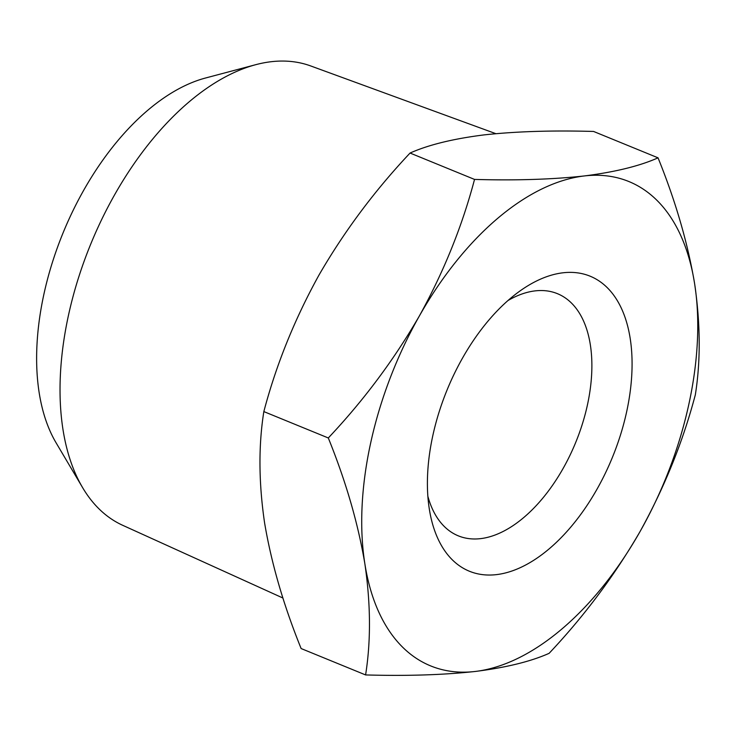 <?xml version="1.0" encoding="UTF-8"?>
<svg xmlns="http://www.w3.org/2000/svg" width="736" height="736" viewBox="0 0 736 736"><rect width="100%" height="100%" fill="white"/><g stroke="black" fill="none" stroke-linecap="round" stroke-linejoin="round"><path stroke-width="1.1" d="M507.969 300.536A130.833 73.296 -67.7 0 1 557.4 293.664A130.833 73.296 -67.7 0 1 582.342 424.065A130.833 73.296 -67.7 0 1 480.617 538.632A130.833 73.296 -67.7 0 1 458.307 535.845A130.833 73.296 -67.7 0 1 427.864 496.294M496.561 574.614A159.381 89.286 112.3 0 0 631.46 379.518A159.381 89.286 112.3 0 0 518.319 292.183A159.381 89.286 112.3 0 0 429.392 509.505A159.381 89.286 112.3 0 0 496.561 574.614M419.336 316.029A261.666 146.584 112.3 0 0 364.863 563.776A261.666 146.584 112.3 0 0 475.263 671.462A261.666 146.584 112.3 0 0 640.136 531.401A261.666 146.584 112.3 0 0 694.609 283.645A261.666 146.584 112.3 0 0 584.209 175.959A261.666 146.584 112.3 0 0 419.336 316.029C443.771 271.786 462.162 226.256 474.536 179.418C515.918 180.596 552.469 179.437 584.209 175.959C614.992 172.086 639.602 166.042 658.048 157.835C675.593 201.149 687.783 243.082 694.609 283.645C700.479 323.812 700.727 360.861 695.336 394.79C682.962 441.628 664.562 487.158 640.136 531.401C614.753 575.239 584.402 615.885 549.102 653.338C530.656 661.554 506.046 667.589 475.263 671.462C443.532 674.949 406.971 676.099 365.59 674.93C370.981 640.992 370.742 603.943 364.863 563.776C358.036 523.222 345.846 481.28 328.302 437.966C363.612 400.513 393.953 359.867 419.336 316.029M328.302 437.966L263.838 411.59C258.446 445.519 258.686 482.568 264.564 522.735C271.391 563.298 283.581 605.231 301.125 648.545L365.59 674.93M474.536 179.418L410.062 153.042C374.762 190.495 344.42 231.141 319.028 274.979C294.602 319.222 276.202 364.752 263.838 411.59M658.048 157.835L593.575 131.45C552.202 130.281 515.642 131.431 483.902 134.918C453.128 138.791 428.508 144.826 410.062 153.042M282.964 598.046L122.737 525.32A248.225 139.058 -67.7 0 1 82.644 487.683L56.129 442.879A214.093 119.931 -67.7 0 1 63.112 232.778A214.093 119.931 -67.7 0 1 205.408 78.044L255.732 64.685A248.225 139.058 -67.7 0 1 310.702 65.946L495.862 133.676M82.644 487.683A248.225 139.058 -67.7 0 1 90.74 244.085A248.225 139.058 -67.7 0 1 255.732 64.685"/></g></svg>
